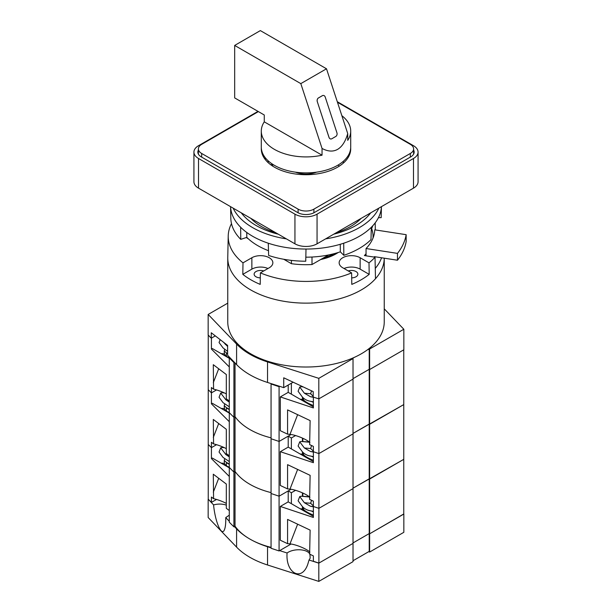 <?xml version="1.0" encoding="UTF-8"?>
<svg xmlns="http://www.w3.org/2000/svg" width="612" height="612" viewBox="0 0 612 612"><rect width="100%" height="100%" fill="white"/><g stroke="black" fill="none" stroke-linecap="round" stroke-linejoin="round"><path stroke-width="0.92" d="M233.149 208.141A75.452 43.559 0 0 0 252.649 227.618A75.452 43.559 0 0 0 286.378 238.879M240.753 239.376A75.184 43.406 0 0 1 230.823 218.339L230.571 206.657A75.452 43.559 0 0 0 240.661 227.266L240.753 239.376L246.804 237.364L246.766 232.468M340.264 244.295L340.326 251.83L343.822 255.319L343.722 243.209A75.452 43.559 180 0 1 306 249.046A75.452 43.559 180 0 1 268.278 243.209A75.452 43.559 180 0 1 252.649 236.286A75.452 43.559 180 0 1 240.661 227.266M343.722 243.209A75.452 43.559 0 0 0 371.339 227.266A75.452 43.559 0 0 0 381.421 206.657L381.184 217.658L378.445 217.658M328.59 254.959L311.998 264.537L311.998 257.025M343.822 255.319A75.184 43.406 0 0 0 370.979 239.644L371.339 227.266M361.126 218.377A62.875 36.299 180 0 1 344.135 229.783A62.875 36.299 180 0 1 336.233 232.751M275.767 232.751A62.875 36.299 180 0 1 261.538 226.593A62.875 36.299 180 0 1 250.874 218.377M241.281 212.838A70.418 40.652 0 0 0 256.206 225.56A70.418 40.652 0 0 0 278.246 234.182M333.754 234.182A70.418 40.652 0 0 0 370.719 212.838M268.492 250.69A68.2 39.375 180 0 1 246.804 237.364M371.285 229.194A68.2 39.375 0 0 0 372.8 225.736M340.326 251.83A68.2 39.375 180 0 1 305.824 257.178M306 249.046L305.74 261.217A75.184 43.406 180 0 1 268.637 255.472L268.278 243.209M325.622 238.879A75.452 43.559 0 0 0 378.851 208.141M311.998 264.537A61.475 35.496 180 0 1 291.427 263.695L283.769 259.274M248.296 238.795L246.276 237.54M291.427 263.695L291.427 260.391M350.707 131.106L350.707 147.079A44.707 25.811 0 0 1 337.617 165.332A44.707 25.811 0 0 1 288.887 170.924A44.707 25.811 0 0 1 261.293 147.079L261.293 131.106A44.707 25.811 0 0 1 264.269 121.842L264.269 114.995L234.671 97.905L234.671 45.433L260.352 30.6L326.502 68.789L347.731 133.615L347.731 140.37A44.707 25.811 0 0 0 350.707 131.106A44.707 25.811 0 0 0 341.863 115.691M234.671 45.433L300.813 83.622L322.042 148.448C327.94 151.592 333.127 151.898 337.617 149.359C342.07 146.735 345.443 141.487 347.731 133.615M326.502 68.789L300.813 83.622M261.293 131.106A44.707 25.811 0 0 0 322.042 155.196L322.042 148.448M264.269 121.842L322.042 155.196M330.885 138.993L330.847 138.993A2.792 2.142 92.2 0 0 330.863 138.993A2.792 2.142 92.2 0 1 328.981 137.34L317.291 101.638L329.019 137.34A2.792 2.142 92.2 0 0 330.885 138.993A2.792 2.142 92.2 0 0 331.826 138.748L335.781 136.468A2.792 2.142 92.2 0 0 336.921 132.773L325.232 97.079A2.792 2.142 92.2 0 0 323.358 95.426A2.792 2.142 92.2 0 0 322.417 95.671L318.47 97.951A2.792 2.142 92.2 0 0 317.322 101.638M323.358 95.426L323.327 95.426A2.792 2.142 92.2 0 0 323.327 95.426A2.792 2.142 92.2 0 0 322.379 95.663L318.431 97.951A2.792 2.142 92.2 0 0 317.291 101.638M295.405 172.156A19.003 10.97 0 0 0 316.595 172.156M258.379 111.598L201.669 144.34A11.177 6.457 0 0 0 198.395 148.9A11.177 6.457 0 0 0 201.669 153.467L298.098 209.136A11.177 6.457 180 0 0 313.902 209.136L410.331 153.467A11.177 6.457 0 0 0 413.605 148.9A11.177 6.457 0 0 0 410.331 144.34L337.464 102.273M269.058 161.614L267.352 161.882M264.438 158.424L265.83 158.753A8.499 4.911 180 0 0 266.197 158.837M262.227 152.342L261.821 152.243M349.62 152.732L350.217 152.732M344.212 162.302A8.384 4.842 180 0 1 342.506 161.981M270.657 164.712L272.661 164.399A35.374 20.418 0 0 1 272.547 164.2M272.692 166.12L272.661 164.399M339.323 166.112A8.499 4.911 180 0 1 338.168 165.003M330.625 254.523L330.625 256.198M337.281 101.707L413.49 145.71A15.652 9.035 180 0 1 418.072 152.097L418.072 181.756A15.652 9.035 180 0 1 413.49 188.144L317.062 243.813L317.062 214.154L413.49 158.485L413.49 188.144M257.989 111.369L198.51 145.71A15.652 9.035 180 0 0 193.928 152.097A15.652 9.035 180 0 0 198.51 158.485L198.51 188.144L294.938 243.813A15.652 9.035 0 0 0 317.062 243.813M198.51 188.144A15.652 9.035 180 0 1 193.928 181.756L193.928 152.097M198.395 150.032A11.735 6.778 0 0 0 197.837 152.097A11.735 6.778 0 0 0 201.279 156.886L297.7 212.555A11.735 6.778 0 0 0 314.3 212.555L410.721 156.886A11.735 6.778 0 0 0 414.163 152.097A11.735 6.778 0 0 0 413.605 150.032M198.51 158.485L294.938 214.154A15.652 9.035 0 0 0 317.062 214.154M418.072 152.097A15.652 9.035 180 0 1 413.49 158.485M413.613 154.148A11.735 6.778 0 0 0 413.605 154.14L413.605 148.9M198.395 154.14A11.735 6.778 0 0 0 198.387 154.148L198.395 148.9M261.316 147.989A44.707 25.811 0 0 0 261.293 148.9A44.707 25.811 0 0 0 274.383 167.153A44.707 25.811 0 0 0 323.113 172.752A44.707 25.811 0 0 0 350.707 148.9A44.707 25.811 0 0 0 350.684 147.989M261.997 151.638A44.707 25.811 0 0 0 261.737 152.549M350.263 152.549A44.707 25.811 0 0 0 350.003 151.638M403.759 513.973L369.625 533.809L403.759 514.103L403.759 459.344L353.025 488.177L369.227 478.821L369.227 533.58L369.625 533.809L369.625 479.051L403.759 459.344L403.759 404.586L353.025 433.418L369.227 424.062L369.227 478.821L369.625 479.051L369.625 424.292L403.759 404.586L403.759 349.827L369.625 369.533L369.227 369.304L353.025 378.66L369.227 369.304L369.227 424.062L369.625 424.292L369.625 349.001L367.529 349.75M353.025 542.936L369.227 533.58L353.025 542.936M318.89 563.101L353.025 543.395L318.814 563.147L318.814 581.4L353.025 561.648L353.025 488.636L318.89 508.343L318.89 563.101L313.382 561.265L313.382 555.91L309.634 554.135L310.123 530.107L287.571 519.42L287.571 543.67L289.989 543.884A12.577 2.655 -158.8 0 1 306.581 549.706A12.577 2.655 -158.8 0 1 309.909 552.093M279.08 550.953L279.08 496.194L271.062 493.517L271.062 548.276L279.08 550.953L291.082 544.022M229.867 357.592L229.286 357.928L229.286 522.204L233.914 526.833L235.031 526.19A68.184 39.367 0 0 0 271.062 547.365M216.541 499.446L211.423 502.398L208.241 499.216L208.241 335.07M229.286 476.457L211.423 458.595L211.423 447.64L216.541 444.687L211.423 447.64L208.241 444.457L211.423 447.64L211.423 442.285L213.58 443.922L213.297 419.45L226.318 429.295L226.318 453.546L229.286 455.795M226.318 503.401A12.577 2.655 21.2 0 0 213.58 498.681L213.297 474.208L226.318 484.054L226.318 508.304L229.286 510.553M224.405 447.693L221.995 447.479L223.808 447.418M229.286 461.547L223.074 457.455L219.058 452.046L220.695 447.823L225.95 454.639L229.286 456.858M295.573 490.319L291.381 492.744L291.381 503.691L288.214 501.871L280.311 506.438L313.382 517.461L313.382 506.507L318.89 508.343L353.025 488.636L353.025 433.877L318.89 453.584L318.89 508.343L313.382 506.507L313.382 501.151L309.634 499.377L310.123 475.348L287.571 464.661L287.571 488.912L289.989 489.126A12.577 2.655 -158.8 0 1 306.581 494.947A12.577 2.655 -158.8 0 1 309.909 497.334M211.423 458.595L212.341 458.059L229.286 467.843M221.093 463.116L224.589 463.429M225.499 464.829A12.577 2.655 21.2 0 0 223.671 464.6M220.695 447.823L221.995 447.479M303.215 509.398L302.443 508.954L302.443 506.583M302.443 496.125L302.443 492.867M302.841 509.184L302.841 507.004M302.841 496.164L302.841 493.043M211.423 502.398L211.423 497.043L213.58 498.681M313.382 511.357L309.886 510.691C306.673 510.048 304.087 508.549 302.106 506.201L298.098 500.792L299.735 496.577L304.378 502.727L310.513 506.269L313.382 506.828M309.244 496.737L301.028 496.225L309.542 496.982M299.735 496.577L301.028 496.225M233.914 526.833L233.914 472.074L235.031 471.431L235.031 526.19M235.031 471.431A68.184 39.367 0 0 0 271.062 492.606A68.184 39.367 0 0 1 235.031 471.431L233.914 472.074L233.914 417.315L235.031 416.665L235.031 471.431M229.286 467.446L233.914 472.074L229.286 467.446M311.546 500.279L310.651 503.293L313.382 505.894M302.443 508.954L300.132 508.748M313.382 516.398L291.381 503.691M291.082 489.263L279.08 496.194L288.214 490.916L291.381 492.744M280.311 506.438L280.311 540.228L287.571 543.67M302.711 510.232A12.577 2.655 -158.8 0 1 303.17 510.27M288.214 501.871L288.214 490.916M229.286 466.971A53.045 30.623 -60 0 1 227.549 466.497L227.106 466.267C224.826 465.158 223.916 463.016 224.367 459.842A11.574 2.448 21.2 0 0 228.077 463.368A11.574 2.448 21.2 0 0 229.286 464.034M227.549 466.497C226.363 465.992 226.027 464.738 226.547 462.733A11.552 2.44 -158.8 0 0 227.993 463.628A11.552 2.44 -158.8 0 0 229.286 464.34M311.309 510.966A11.735 2.479 21.2 0 0 313.382 511.862M308.647 513.659L308.739 513.307A11.552 2.44 -158.8 0 1 307.025 512.382A11.552 2.44 -158.8 0 1 305.579 511.479L305.48 511.839M291.082 434.505L279.08 441.436L279.08 496.194L271.062 493.517L271.062 438.758L279.08 441.436L288.214 436.157L291.381 437.985L291.381 448.933L288.214 447.112L288.214 436.157M229.286 421.699L211.423 403.836L211.423 392.881L216.541 389.928L211.423 392.881L208.241 389.699L211.423 392.881L211.423 387.526L213.58 389.163L213.297 364.691L226.318 374.536L226.318 398.787L229.286 401.036M224.405 392.935L221.995 392.72L223.808 392.659M229.286 406.789L223.074 402.688L219.058 397.287L220.695 393.065L225.95 399.881L229.286 402.099M288.214 447.112L280.311 451.679L313.382 462.695L313.382 451.748L318.89 453.584L353.025 433.877L353.025 379.119L318.814 398.871L318.814 378.338L267.528 361.922A79.361 45.816 180 0 1 236.592 344.059L208.164 314.453L208.164 334.986L211.262 338.214L211.262 332.752L227.61 345.397L227.61 355.243L236.592 364.599L236.592 344.059M211.423 403.836L212.341 403.3L229.286 413.085M221.093 408.357L224.589 408.671M225.499 410.071A12.577 2.655 21.2 0 0 223.671 409.841M220.695 393.065L221.995 392.72M303.215 454.639L302.443 454.196L302.443 451.824M302.443 441.367L302.443 438.108M302.841 454.425L302.841 452.245M302.841 441.405L302.841 438.284M313.382 456.598L309.886 455.932C306.673 455.282 304.087 453.79 302.106 451.442L298.098 446.033L299.735 441.818L304.378 447.969L310.513 451.511L313.382 452.069M309.244 441.979L301.028 441.466L309.542 442.224M299.735 441.818L301.028 441.466M235.031 362.97L235.031 416.665A68.184 39.367 0 0 0 271.062 437.848A68.184 39.367 0 0 1 235.031 416.665L233.914 417.315L233.914 362.556L234.373 362.289M229.286 412.687L233.914 417.315L229.286 412.687M226.318 448.642A12.577 2.655 21.2 0 0 213.58 443.922M311.546 445.521L310.651 448.527L313.382 451.136M302.443 454.196L300.132 453.989M295.573 435.56L291.381 437.985M313.382 461.639L291.381 448.933M280.311 451.679L280.311 485.469L287.571 488.912M302.711 455.473A12.577 2.655 -158.8 0 1 303.17 455.512M229.286 412.213A53.045 30.623 -60 0 1 227.549 411.738L227.106 411.509C224.826 410.4 223.916 408.258 224.367 405.083A11.574 2.448 21.2 0 0 228.077 408.609A11.574 2.448 21.2 0 0 229.286 409.275M227.549 411.738C226.363 411.233 226.027 409.979 226.547 407.974A11.552 2.44 -158.8 0 0 227.993 408.87A11.552 2.44 -158.8 0 0 229.286 409.581M311.309 456.208A11.735 2.479 21.2 0 0 313.382 457.103M308.647 458.901L308.739 458.549A11.552 2.44 -158.8 0 1 307.025 457.623A11.552 2.44 -158.8 0 1 305.579 456.72L305.48 457.08M271.062 547.862L267.528 546.73A79.361 45.816 0 0 1 236.592 528.875L234.373 526.565M229.286 521.263L225.752 517.584L229.286 515.174M226.318 505.129C222.447 503.798 218.201 503.722 213.573 504.9C215.21 522.38 221.896 537.336 224.55 529.457C225.484 526.947 225.882 522.992 225.752 517.584M213.573 504.9L208.241 499.216M236.592 528.875L236.592 547.128L208.164 517.515L208.164 499.262M236.592 547.128A79.361 45.816 0 0 0 267.528 564.983L318.814 581.4M368.837 551.611L369.625 552.062L403.836 532.31L403.836 514.057M369.625 552.062L369.625 533.809L369.227 533.58L369.227 551.381L353.025 560.737M279.661 550.616L287.082 552.996C293.508 548.314 306.711 548.811 309.68 553.837M309.947 554.281L310.154 558.182L309.045 560.018L318.814 563.147M309.045 560.018L307.706 564.486C301.54 582.02 285.475 573.069 287.082 552.996M313.382 397.134L313.382 407.936L280.311 396.913L280.311 430.71L287.571 434.153L287.571 409.902L310.123 420.589L309.634 444.618L313.382 446.393L313.382 451.748L318.89 453.584L318.89 398.825L353.025 379.119L353.025 358.578L318.814 378.338M271.062 383.999L279.08 386.677L279.08 441.436L271.062 438.758L271.062 383.999L271.521 383.739M211.262 338.214L215.302 335.881L211.423 338.122L211.423 349.077L212.341 348.542L229.286 358.326M223.502 342.223L227.61 346.461M227.61 351.395L223.074 347.93L219.058 342.521L220.175 339.645M229.286 366.94L211.423 349.077M221.093 353.598L224.589 353.912M225.499 355.312A12.577 2.655 21.2 0 0 223.671 355.082M303.215 399.881L302.443 399.437L302.443 397.066M302.841 399.667L302.841 397.486M313.382 401.839L309.886 401.166C306.673 400.523 304.087 399.032 302.106 396.683L298.098 391.275L299.735 387.052L304.378 393.21L310.513 396.752L313.382 397.31M302.55 386.623L301.028 386.707L303.139 386.899M299.735 387.052L301.028 386.707M229.286 357.928L233.914 362.556M226.318 393.883A12.577 2.655 21.2 0 0 213.58 389.163M311.523 390.823L310.651 393.768L313.222 396.308M302.443 399.437L300.132 399.231M236.592 364.599A79.361 45.816 180 0 0 267.528 382.454L283.723 387.641L293.14 382.209L291.381 383.227L291.381 394.174L288.214 392.353L288.214 385.047M313.382 406.881L291.381 394.174M280.311 396.913L288.214 392.353M279.08 386.677L279.661 386.34M287.571 434.153L289.989 434.367A12.577 2.655 -158.8 0 1 306.581 440.189A12.577 2.655 -158.8 0 1 309.909 442.575M302.711 400.715A12.577 2.655 -158.8 0 1 303.17 400.753M229.577 357.515A53.045 30.623 -60 0 1 227.549 356.98L227.106 356.75C224.826 355.641 223.916 353.499 224.367 350.324A11.574 2.448 21.2 0 0 227.61 353.575M227.549 356.98C226.363 356.475 226.027 355.22 226.547 353.216A11.552 2.44 -158.8 0 0 227.61 353.889M229.508 357.217L229.638 357.722M311.309 401.449A11.735 2.479 21.2 0 0 313.382 402.344M308.647 404.142L308.739 403.782A11.552 2.44 -158.8 0 1 307.025 402.864A11.552 2.44 -158.8 0 1 305.579 401.962L305.48 402.321M283.723 387.641L283.723 377.795L313.222 391.619L313.222 397.081L318.814 398.871M384.244 308.838L403.836 329.248L403.836 349.781L369.625 369.533L369.227 369.304L369.227 348.771M227.756 303.139L208.164 314.453M354.333 357.37L352.634 358.357L353.025 358.578M403.836 329.248L369.625 349.001M397.471 260.23A100.597 58.079 0 0 0 406.154 241.533L406.154 234.687A100.597 58.079 0 0 1 397.471 253.383L397.471 260.23L374.376 256.658L374.376 257.117M375.263 268.423A77.127 44.531 0 0 0 381.559 257.767M397.471 253.383L366.053 248.526A68.743 39.688 0 0 0 374.735 229.829L406.154 234.687M366.053 248.526L366.053 255.831M263.757 270.948A6.426 3.71 0 0 0 254.125 274.161A6.426 3.71 0 0 0 256.007 276.785A6.426 3.71 0 0 0 260.307 277.871M351.617 272.891A77.785 44.906 180 0 1 260.383 272.891L269.249 267.773A12.294 7.099 0 0 0 272.853 262.755A12.294 7.099 0 0 0 265.256 256.198A12.294 7.099 0 0 0 251.861 257.736L242.995 262.854A77.785 44.906 180 0 1 228.222 235.964L227.763 257.407A78.244 45.173 180 0 0 287.02 301.785A78.244 45.173 180 0 0 375.485 278.735L375.026 257.216A77.785 44.906 180 0 1 369.005 262.854L360.139 257.736A12.294 7.099 0 0 0 346.744 256.198A12.294 7.099 0 0 0 339.147 262.755A12.294 7.099 0 0 0 342.751 267.773L351.617 272.891L351.793 284.396A78.03 45.051 180 0 0 369.181 274.36L360.139 269.142A12.294 7.099 0 0 0 344.02 268.507M351.693 277.871A6.426 3.71 0 0 0 355.993 276.785A6.426 3.71 0 0 0 357.875 274.161A6.426 3.71 0 0 0 348.243 270.948M260.383 272.891L260.207 284.396A78.03 45.051 180 0 1 242.819 274.36L251.861 269.142A12.294 7.099 0 0 1 267.98 268.507M242.995 262.854L242.819 274.36M375.324 229.921L375.179 222.875M369.005 262.854L369.181 274.36M228.222 235.964A77.785 44.906 180 0 1 231.489 223.617M375.026 257.216L364.385 255.571A67.068 38.717 0 0 0 366.053 253.75M373.014 238.06A67.068 38.717 0 0 0 373.068 236.515A67.068 38.717 0 0 0 371.622 228.528M361.325 353.79A78.244 45.173 180 0 1 242.306 348.083A78.244 45.173 180 0 1 227.756 321.851L227.756 257.966A78.244 45.173 0 0 0 240.103 282.316A78.244 45.173 0 0 0 361.325 289.904A78.244 45.173 0 0 0 384.244 258.188L384.244 321.851A78.244 45.173 180 0 1 361.325 353.79M410.331 157.116L410.331 153.467M294.938 243.813L294.938 214.154M298.098 209.136L298.098 212.777M201.669 157.116L201.669 153.467M313.902 209.136L313.902 212.777M218.698 478.293L213.297 492.201M227.098 454.135L225.338 453.982M313.382 506.529L310.513 506.269M310.651 503.293L304.378 502.727M297.631 524.186L289.989 543.884M303.667 507.776L303.399 508.587A11.574 2.448 21.2 0 0 307.117 512.114A11.574 2.448 21.2 0 0 313.382 515.052M218.698 423.535L213.297 437.442M227.098 399.376L225.338 399.223M313.382 451.771L310.513 451.511M310.651 448.527L304.378 447.969M297.631 469.427L289.989 489.126M303.667 453.018L303.399 453.829A11.574 2.448 21.2 0 0 307.117 457.355A11.574 2.448 21.2 0 0 313.382 460.293M267.528 546.73L267.528 564.983M218.698 368.776L213.297 382.684M226.539 344.571L225.338 344.464M313.222 396.997L310.513 396.752M310.651 393.768L304.378 393.21M297.631 414.668L289.989 434.367M303.667 398.259L303.399 399.07A11.574 2.448 21.2 0 0 307.117 402.597A11.574 2.448 21.2 0 0 313.382 405.534M267.528 382.454L267.528 361.922M251.861 257.736L251.861 269.142M360.139 257.736L360.139 269.142M320.68 259.526A42.473 24.526 0 0 0 338.176 252.519M224.367 459.842L224.635 459.023M303.399 508.587L303.185 510.507M224.367 405.083L224.635 404.264M303.399 453.829L303.185 455.749M224.367 350.324L224.635 349.506M303.399 399.07L303.185 400.99M373.068 237.93L373.068 236.515M321.323 259.151L336.983 252.886"/></g></svg>
